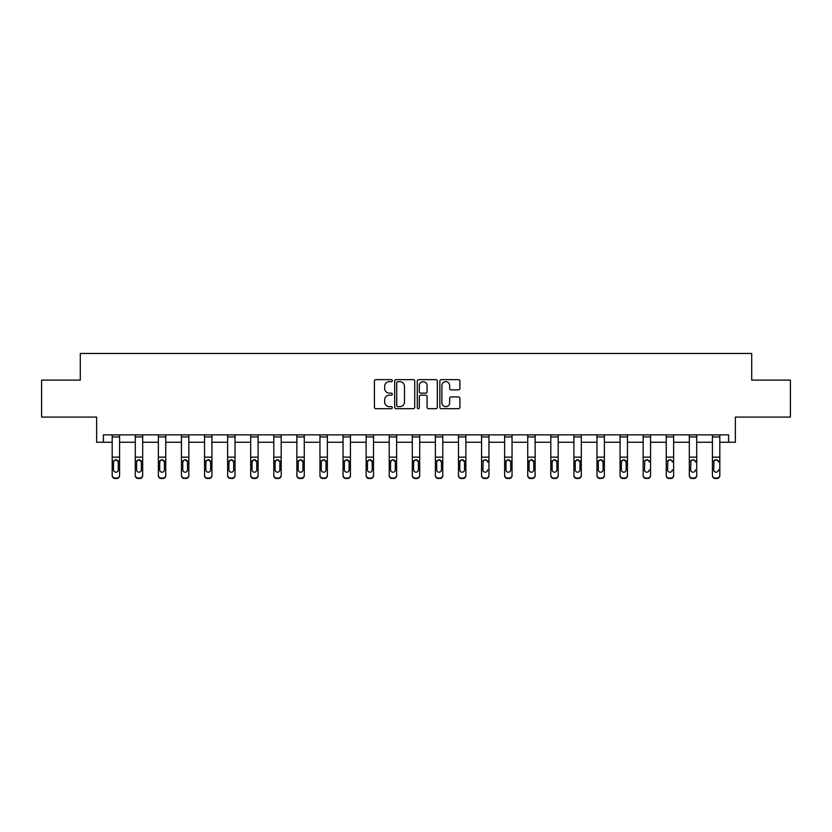 <?xml version="1.0" encoding="UTF-8"?>
<svg xmlns="http://www.w3.org/2000/svg" width="832" height="832" viewBox="0 0 832 832"><rect width="100%" height="100%" fill="white"/><g stroke="black" fill="none" stroke-linecap="round" stroke-linejoin="round"><path stroke-width="1.25" d="M392.319 380.65A1.019 1.019 0 0 0 391.31 379.631L375.877 379.631A1.456 1.456 0 0 0 374.421 381.087L374.421 407.233A1.456 1.456 0 0 0 375.877 408.678L391.31 408.678A1.019 1.019 0 0 0 392.319 407.67A1.019 1.019 0 0 0 391.31 406.65L389.314 406.65A4.649 4.649 0 0 1 384.665 402.002L384.665 399.818A4.649 4.649 0 0 1 389.314 395.179L391.31 395.179A1.019 1.019 0 0 0 392.319 394.16A1.019 1.019 0 0 0 391.31 393.141L389.314 393.141A4.649 4.649 0 0 1 384.665 388.492L384.665 386.318A4.649 4.649 0 0 1 389.314 381.67L391.31 381.67A1.019 1.019 0 0 0 392.319 380.65M103.386 442.25L103.386 434.855L728.614 434.855L728.614 442.25L735.353 442.25L735.353 417.092L790.4 417.092L790.4 380.099L751.702 380.099L751.702 353.465L80.298 353.465L80.298 380.099L41.6 380.099L41.6 417.092L96.647 417.092L96.647 442.25L112.185 442.25M458.453 389.875A1.456 1.456 0 0 0 459.909 388.419L459.909 381.087A1.456 1.456 0 0 0 458.453 379.631L441.314 379.631A1.456 1.456 0 0 0 439.858 381.087L439.858 407.233A1.456 1.456 0 0 0 441.314 408.678L458.453 408.678A1.456 1.456 0 0 0 459.909 407.233L459.909 398.372A1.456 1.456 0 0 0 458.453 396.916L451.121 396.916A1.456 1.456 0 0 0 449.665 398.372L449.665 402.761A3.89 3.89 0 0 1 445.775 406.65A3.89 3.89 0 0 1 441.896 402.761L441.896 385.549A3.89 3.89 0 0 1 445.775 381.67A3.89 3.89 0 0 1 449.665 385.549L449.665 388.419A1.456 1.456 0 0 0 451.121 389.875L458.453 389.875M414.731 381.087A1.456 1.456 0 0 0 413.275 379.631L396.136 379.631A1.456 1.456 0 0 0 394.68 381.087L394.68 407.233A1.456 1.456 0 0 0 396.136 408.678L413.275 408.678A1.456 1.456 0 0 0 414.731 407.233L414.731 381.087M418.725 379.631L435.864 379.631A1.456 1.456 0 0 1 437.32 381.087L437.32 407.233A1.456 1.456 0 0 1 435.864 408.678L428.532 408.678A1.456 1.456 0 0 1 427.076 407.233L427.076 396.625A1.456 1.456 0 0 0 425.62 395.179L420.753 395.179A1.456 1.456 0 0 0 419.307 396.625L419.307 407.67A1.019 1.019 0 0 1 418.288 408.678A1.019 1.019 0 0 1 417.269 407.67L417.269 381.087A1.456 1.456 0 0 1 418.725 379.631M119.59 442.25L135.273 442.25M142.678 442.25L158.361 442.25M165.755 442.25L181.449 442.25M188.843 442.25L204.526 442.25M211.931 442.25L227.614 442.25M235.019 442.25L250.702 442.25M258.097 442.25L273.79 442.25M281.185 442.25L296.868 442.25M304.273 442.25L319.956 442.25M327.361 442.25L343.044 442.25M350.438 442.25L366.132 442.25M373.526 442.25L389.22 442.25M396.614 442.25L412.298 442.25M419.702 442.25L435.386 442.25M442.78 442.25L458.474 442.25M465.868 442.25L481.562 442.25M488.956 442.25L504.639 442.25M512.044 442.25L527.727 442.25M535.132 442.25L550.815 442.25M558.21 442.25L573.903 442.25M581.298 442.25L596.981 442.25M604.386 442.25L620.069 442.25M627.474 442.25L643.157 442.25M650.551 442.25L666.245 442.25M673.639 442.25L689.322 442.25M696.727 442.25L712.41 442.25M719.815 442.25L728.614 442.25M397.738 381.67A1.019 1.019 0 0 0 396.718 382.678L396.718 405.631A1.019 1.019 0 0 0 397.738 406.65L399.838 406.65A4.649 4.649 0 0 0 404.487 402.002L404.487 386.318A4.649 4.649 0 0 0 399.838 381.67L397.738 381.67M427.076 385.622A3.89 3.89 0 0 0 423.186 381.742A3.89 3.89 0 0 0 419.307 385.622L419.307 391.685A1.456 1.456 0 0 0 420.753 393.141L425.62 393.141A1.456 1.456 0 0 0 427.076 391.685L427.076 385.622M112.185 461.427L112.185 475.134A2.964 2.933 0 0 0 115.149 478.078L116.626 478.078A2.964 2.933 0 0 0 119.59 475.134L119.59 475.602A2.964 2.933 180 0 1 116.626 478.535L116.626 478.078M118.258 470.319L118.258 469.851A2.371 2.35 180 0 1 115.887 472.202A2.371 2.35 180 0 1 113.516 469.851L113.516 462.062L113.516 469.851A2.371 2.35 180 0 0 115.887 472.202M117.125 460.023L115.887 459.68L118.258 461.874M114.65 460.023L113.516 462.062L113.786 460.97L115.887 459.68M112.185 475.134L112.185 434.886L119.59 434.886L119.59 475.602M115.149 478.078L116.626 478.535M115.149 478.535A2.964 2.933 180 0 1 112.185 475.602M118.258 462.062L118.258 469.851M135.273 461.427L135.273 475.134A2.964 2.933 0 0 0 138.237 478.078L139.714 478.078A2.964 2.933 0 0 0 142.678 475.134L142.678 475.602A2.964 2.933 180 0 1 139.714 478.535L139.714 478.078M141.346 470.319L141.346 469.851A2.371 2.35 180 0 1 138.975 472.202A2.371 2.35 180 0 1 136.604 469.851L136.604 462.062L136.604 469.851A2.371 2.35 180 0 0 138.975 472.202M140.202 460.023L138.975 459.68L141.346 461.874M137.738 460.023L136.604 462.062L136.864 460.97L138.975 459.68M158.361 461.427L158.361 475.134A2.964 2.933 0 0 0 161.314 478.078L162.802 478.078A2.964 2.933 0 0 0 165.755 475.134L165.755 475.602A2.964 2.933 180 0 1 162.802 478.535L162.802 478.078M164.424 470.319L164.424 469.851A2.371 2.35 180 0 1 162.063 472.202A2.371 2.35 180 0 1 159.692 469.851L159.692 462.062L159.692 469.851A2.371 2.35 180 0 0 162.063 472.202M163.29 460.023L162.063 459.68L164.424 461.874M160.826 460.023L159.692 462.062L159.952 460.97L162.063 459.68M135.273 475.134L135.273 434.886L142.678 434.886L142.678 475.602M138.237 478.078L139.714 478.535M138.237 478.535A2.964 2.933 180 0 1 135.273 475.602M141.346 462.062L141.346 469.851M158.361 475.134L158.361 434.886L165.755 434.886L165.755 475.602M161.314 478.078L162.802 478.535M161.314 478.535A2.964 2.933 180 0 1 158.361 475.602M164.424 462.062L164.424 469.851M181.449 461.427L181.449 475.134A2.964 2.933 0 0 0 184.402 478.078L185.89 478.078A2.964 2.933 0 0 0 188.843 475.134L188.843 475.602A2.964 2.933 180 0 1 185.89 478.535L185.89 478.078M187.512 470.319L187.512 469.851A2.371 2.35 180 0 1 185.141 472.202A2.371 2.35 180 0 1 182.78 469.851L182.78 462.062L182.78 469.851A2.371 2.35 180 0 0 185.141 472.202M186.378 460.023L185.141 459.68L187.512 461.874M183.914 460.023L182.78 462.062L183.04 460.97L185.141 459.68M181.449 475.134L181.449 434.886L188.843 434.886L188.843 475.602M184.402 478.078L185.89 478.535M184.402 478.535A2.964 2.933 180 0 1 181.449 475.602M187.512 462.062L187.512 469.851M204.526 461.427L204.526 475.134A2.964 2.933 0 0 0 207.49 478.078L208.967 478.078A2.964 2.933 0 0 0 211.931 475.134L211.931 475.602A2.964 2.933 180 0 1 208.967 478.535L208.967 478.078M210.6 470.319L210.6 469.851A2.371 2.35 180 0 1 208.229 472.202A2.371 2.35 180 0 1 205.858 469.851L205.858 462.062L205.858 469.851A2.371 2.35 180 0 0 208.229 472.202M209.466 460.023L208.229 459.68L210.6 461.874M206.991 460.023L205.858 462.062L206.128 460.97L208.229 459.68M204.526 475.134L204.526 434.886L211.931 434.886L211.931 475.602M207.49 478.078L208.967 478.535M207.49 478.535A2.964 2.933 180 0 1 204.526 475.602M210.6 462.062L210.6 469.851M227.614 461.427L227.614 475.134A2.964 2.933 0 0 0 230.578 478.078L232.055 478.078A2.964 2.933 0 0 0 235.019 475.134L235.019 475.602A2.964 2.933 180 0 1 232.055 478.535L232.055 478.078M233.688 470.319L233.688 469.851A2.371 2.35 180 0 1 231.317 472.202A2.371 2.35 180 0 1 228.946 469.851L228.946 462.062L228.946 469.851A2.371 2.35 180 0 0 231.317 472.202M232.544 460.023L231.317 459.68L233.688 461.874M230.079 460.023L228.946 462.062L229.206 460.97L231.317 459.68M227.614 475.134L227.614 434.886L235.019 434.886L235.019 475.602M230.578 478.078L232.055 478.535M230.578 478.535A2.964 2.933 180 0 1 227.614 475.602M233.688 462.062L233.688 469.851M250.702 461.427L250.702 475.134A2.964 2.933 0 0 0 253.666 478.078L255.143 478.078A2.964 2.933 0 0 0 258.097 475.134L258.097 475.602A2.964 2.933 180 0 1 255.143 478.535L255.143 478.078M256.766 470.319L256.766 469.851A2.371 2.35 180 0 1 254.405 472.202A2.371 2.35 180 0 1 252.034 469.851A2.371 2.35 180 0 0 254.405 472.202M255.632 460.023L254.405 459.68L256.766 461.874M253.167 460.023L252.034 462.062L252.034 469.851M250.702 475.134L250.702 434.886L258.097 434.886L258.097 475.602M253.666 478.078L255.143 478.535M253.666 478.535A2.964 2.933 180 0 1 250.702 475.602M256.766 462.062L256.766 469.851M252.034 462.062L252.294 460.97L254.405 459.68M273.79 461.427L273.79 475.134A2.964 2.933 0 0 0 276.744 478.078L278.231 478.078A2.964 2.933 0 0 0 281.185 475.134L281.185 475.602A2.964 2.933 180 0 1 278.231 478.535L278.231 478.078M279.854 470.319L279.854 469.851A2.371 2.35 180 0 1 277.482 472.202A2.371 2.35 180 0 1 275.122 469.851L275.122 462.062L275.122 469.851A2.371 2.35 180 0 0 277.482 472.202M278.72 460.023L277.482 459.68L279.854 461.874M276.255 460.023L275.122 462.062L275.382 460.97L277.482 459.68M273.79 475.134L273.79 434.886L281.185 434.886L281.185 475.602M276.744 478.078L278.231 478.535M276.744 478.535A2.964 2.933 180 0 1 273.79 475.602M279.854 462.062L279.854 469.851M296.868 461.427L296.868 475.134A2.964 2.933 0 0 0 299.832 478.078L301.309 478.078A2.964 2.933 0 0 0 304.273 475.134L304.273 475.602A2.964 2.933 180 0 1 301.309 478.535L301.309 478.078M302.942 470.319L302.942 469.851A2.371 2.35 180 0 1 300.57 472.202A2.371 2.35 180 0 1 298.21 469.851L298.21 462.062L298.21 469.851A2.371 2.35 180 0 0 300.57 472.202M301.808 460.023L300.57 459.68L302.942 461.874M299.333 460.023L298.21 462.062L298.47 460.97L300.57 459.68M296.868 475.134L296.868 434.886L304.273 434.886L304.273 475.602M299.832 478.078L301.309 478.535M299.832 478.535A2.964 2.933 180 0 1 296.868 475.602M302.942 462.062L302.942 469.851M319.956 461.427L319.956 475.134A2.964 2.933 0 0 0 322.92 478.078L324.397 478.078A2.964 2.933 0 0 0 327.361 475.134L327.361 475.602A2.964 2.933 180 0 1 324.397 478.535L324.397 478.078M326.03 470.319L326.03 469.851A2.371 2.35 180 0 1 323.658 472.202A2.371 2.35 180 0 1 321.287 469.851L321.287 462.062L321.287 469.851A2.371 2.35 180 0 0 323.658 472.202M324.886 460.023L323.658 459.68L326.03 461.874M322.421 460.023L321.287 462.062L321.547 460.97L323.658 459.68M343.044 461.427L343.044 475.134A2.964 2.933 0 0 0 346.008 478.078L347.485 478.078A2.964 2.933 0 0 0 350.438 475.134L350.438 475.602A2.964 2.933 180 0 1 347.485 478.535L347.485 478.078M349.107 470.319L349.107 469.851A2.371 2.35 180 0 1 346.746 472.202A2.371 2.35 180 0 1 344.375 469.851L344.375 462.062L344.375 469.851A2.371 2.35 180 0 0 346.746 472.202M347.974 460.023L346.746 459.68L349.107 461.874M345.509 460.023L344.375 462.062L344.635 460.97L346.746 459.68M366.132 461.427L366.132 475.134A2.964 2.933 0 0 0 369.086 478.078L370.573 478.078A2.964 2.933 0 0 0 373.526 475.134L373.526 475.602A2.964 2.933 180 0 1 370.573 478.535L370.573 478.078M372.195 470.319L372.195 469.851A2.371 2.35 180 0 1 369.824 472.202A2.371 2.35 180 0 1 367.463 469.851L367.463 462.062L367.463 469.851A2.371 2.35 180 0 0 369.824 472.202M371.062 460.023L369.824 459.68L372.195 461.874M368.597 460.023L367.463 462.062L367.723 460.97L369.824 459.68M389.22 461.427L389.22 475.134A2.964 2.933 0 0 0 392.174 478.078L393.65 478.078A2.964 2.933 0 0 0 396.614 475.134L396.614 475.602A2.964 2.933 180 0 1 393.65 478.535L393.65 478.078M395.283 470.319L395.283 469.851A2.371 2.35 180 0 1 392.912 472.202A2.371 2.35 180 0 1 390.551 469.851L390.551 462.062L390.551 469.851A2.371 2.35 180 0 0 392.912 472.202M394.15 460.023L392.912 459.68L395.283 461.874M391.674 460.023L390.551 462.062L390.811 460.97L392.912 459.68M412.298 461.427L412.298 475.134A2.964 2.933 0 0 0 415.262 478.078L416.738 478.078A2.964 2.933 0 0 0 419.702 475.134L419.702 475.602A2.964 2.933 180 0 1 416.738 478.535L416.738 478.078M418.371 470.319L418.371 469.851A2.371 2.35 180 0 1 416 472.202A2.371 2.35 180 0 1 413.629 469.851A2.371 2.35 180 0 0 416 472.202M417.238 460.023L416 459.68L418.371 461.874M414.762 460.023L413.629 462.062L413.629 469.851M435.386 461.427L435.386 475.134A2.964 2.933 0 0 0 438.35 478.078L439.826 478.078A2.964 2.933 0 0 0 442.78 475.134L442.78 475.602A2.964 2.933 180 0 1 439.826 478.535L439.826 478.078M441.449 470.319L441.449 469.851A2.371 2.35 180 0 1 439.088 472.202A2.371 2.35 180 0 1 436.717 469.851A2.371 2.35 180 0 0 439.088 472.202M440.326 460.023L439.088 459.68L441.449 461.874M437.85 460.023L436.717 462.062L436.717 469.851M458.474 461.427L458.474 475.134A2.964 2.933 0 0 0 461.427 478.078L462.914 478.078A2.964 2.933 0 0 0 465.868 475.134L465.868 475.602A2.964 2.933 180 0 1 462.914 478.535L462.914 478.078M464.537 470.319L464.537 469.851A2.371 2.35 180 0 1 462.176 472.202A2.371 2.35 180 0 1 459.805 469.851L459.805 462.062L459.805 469.851A2.371 2.35 180 0 0 462.176 472.202M463.403 460.023L462.176 459.68L464.537 461.874M460.938 460.023L459.805 462.062L460.065 460.97L462.176 459.68M481.562 461.427L481.562 475.134A2.964 2.933 0 0 0 484.515 478.078L485.992 478.078A2.964 2.933 0 0 0 488.956 475.134L488.956 475.602A2.964 2.933 180 0 1 485.992 478.535L485.992 478.078M487.625 470.319L487.625 469.851A2.371 2.35 180 0 1 485.254 472.202A2.371 2.35 180 0 0 487.625 469.851M482.893 469.851A2.371 2.35 180 0 0 485.254 472.202A2.371 2.35 180 0 1 482.893 469.851L483.153 460.97L485.254 459.68L487.365 460.97L487.625 462.062M484.016 460.023L483.153 460.97L481.562 460.97L481.562 475.134M486.491 460.023L485.254 459.68M504.639 461.427L504.639 475.134A2.964 2.933 0 0 0 507.603 478.078L509.08 478.078A2.964 2.933 0 0 0 512.044 475.134L512.044 475.602A2.964 2.933 180 0 1 509.08 478.535L509.08 478.078M510.713 470.319L510.713 469.851A2.371 2.35 180 0 1 508.342 472.202A2.371 2.35 180 0 1 505.97 469.851A2.371 2.35 180 0 0 508.342 472.202M509.579 460.023L508.342 459.68L510.713 461.874M507.104 460.023L505.97 462.062L505.97 469.851M527.727 461.427L527.727 475.134A2.964 2.933 0 0 0 530.691 478.078L532.168 478.078A2.964 2.933 0 0 0 535.132 475.134L535.132 475.602A2.964 2.933 180 0 1 532.168 478.535L532.168 478.078M533.79 470.319L533.79 469.851A2.371 2.35 180 0 1 531.43 472.202A2.371 2.35 180 0 1 529.058 469.851A2.371 2.35 180 0 0 531.43 472.202M532.667 460.023L531.43 459.68L533.79 461.874M530.192 460.023L529.058 462.062L529.058 469.851M319.956 475.134L319.956 434.886L327.361 434.886L327.361 475.602M322.92 478.078L324.397 478.535M322.92 478.535A2.964 2.933 180 0 1 319.956 475.602M326.03 462.062L326.03 469.851M343.044 475.134L343.044 434.886L350.438 434.886L350.438 475.602M346.008 478.078L347.485 478.535M346.008 478.535A2.964 2.933 180 0 1 343.044 475.602M349.107 462.062L349.107 469.851M366.132 475.134L366.132 434.886L373.526 434.886L373.526 475.602M369.086 478.078L370.573 478.535M369.086 478.535A2.964 2.933 180 0 1 366.132 475.602M372.195 462.062L372.195 469.851M389.22 475.134L389.22 434.886L396.614 434.886L396.614 475.602M392.174 478.078L393.65 478.535M392.174 478.535A2.964 2.933 180 0 1 389.22 475.602M395.283 462.062L395.283 469.851M412.298 475.134L412.298 434.886L419.702 434.886L419.702 475.602M415.262 478.078L416.738 478.535M415.262 478.535A2.964 2.933 180 0 1 412.298 475.602M418.371 462.062L418.371 469.851M413.629 462.062L413.899 460.97L416 459.68M435.386 475.134L435.386 434.886L442.78 434.886L442.78 475.602M438.35 478.078L439.826 478.535M438.35 478.535A2.964 2.933 180 0 1 435.386 475.602M441.449 462.062L441.449 469.851M436.717 462.062L436.977 460.97L439.088 459.68M458.474 475.134L458.474 434.886L465.868 434.886L465.868 475.602M461.427 478.078L462.914 478.535M461.427 478.535A2.964 2.933 180 0 1 458.474 475.602M464.537 462.062L464.537 469.851M481.562 460.97L481.562 434.886L488.956 434.886L488.956 475.602M484.515 478.078L485.992 478.535M484.515 478.535A2.964 2.933 180 0 1 481.562 475.602M504.639 475.134L504.639 434.886L512.044 434.886L512.044 475.602M507.603 478.078L509.08 478.535M507.603 478.535A2.964 2.933 180 0 1 504.639 475.602M510.713 462.062L510.713 469.851M505.97 462.062L506.241 460.97L508.342 459.68M527.727 475.134L527.727 434.886L535.132 434.886L535.132 475.602M530.691 478.078L532.168 478.535M530.691 478.535A2.964 2.933 180 0 1 527.727 475.602M533.79 462.062L533.79 469.851M529.058 462.062L529.318 460.97L531.43 459.68M550.815 461.427L550.815 475.134A2.964 2.933 0 0 0 553.769 478.078L555.256 478.078A2.964 2.933 0 0 0 558.21 475.134L558.21 475.602A2.964 2.933 180 0 1 555.256 478.535L555.256 478.078M556.878 470.319L556.878 469.851A2.371 2.35 180 0 1 554.518 472.202A2.371 2.35 180 0 1 552.146 469.851A2.371 2.35 180 0 0 554.518 472.202M555.745 460.023L554.518 459.68L556.878 461.874M553.28 460.023L552.146 462.062L552.146 469.851M550.815 475.134L550.815 434.886L558.21 434.886L558.21 475.602M553.769 478.078L555.256 478.535M553.769 478.535A2.964 2.933 180 0 1 550.815 475.602M556.878 462.062L556.878 469.851M552.146 462.062L552.406 460.97L554.518 459.68M573.903 461.427L573.903 475.134A2.964 2.933 0 0 0 576.857 478.078L578.334 478.078A2.964 2.933 0 0 0 581.298 475.134L581.298 475.602A2.964 2.933 180 0 1 578.334 478.535L578.334 478.078M579.966 470.319L579.966 469.851A2.371 2.35 180 0 1 577.595 472.202A2.371 2.35 180 0 1 575.234 469.851A2.371 2.35 180 0 0 577.595 472.202M578.833 460.023L577.595 459.68L579.966 461.874M576.368 460.023L575.234 462.062L575.234 469.851M573.903 475.134L573.903 434.886L581.298 434.886L581.298 475.602M576.857 478.078L578.334 478.535M576.857 478.535A2.964 2.933 180 0 1 573.903 475.602M579.966 462.062L579.966 469.851M575.234 462.062L575.494 460.97L577.595 459.68M596.981 461.427L596.981 475.134A2.964 2.933 0 0 0 599.945 478.078L601.422 478.078A2.964 2.933 0 0 0 604.386 475.134L604.386 475.602A2.964 2.933 180 0 1 601.422 478.535L601.422 478.078M603.054 470.319L603.054 469.851A2.371 2.35 180 0 1 600.683 472.202A2.371 2.35 180 0 1 598.312 469.851L598.312 462.062L598.312 469.851A2.371 2.35 180 0 0 600.683 472.202M601.921 460.023L600.683 459.68L603.054 461.874M599.446 460.023L598.312 462.062L598.582 460.97L600.683 459.68M596.981 475.134L596.981 434.886L604.386 434.886L604.386 475.602M599.945 478.078L601.422 478.535M599.945 478.535A2.964 2.933 180 0 1 596.981 475.602M603.054 462.062L603.054 469.851M620.069 461.427L620.069 475.134A2.964 2.933 0 0 0 623.033 478.078L624.51 478.078A2.964 2.933 0 0 0 627.474 475.134L627.474 475.602A2.964 2.933 180 0 1 624.51 478.535L624.51 478.078M626.142 470.319L626.142 469.851A2.371 2.35 180 0 1 623.771 472.202A2.371 2.35 180 0 1 621.4 469.851L621.4 462.062L621.4 469.851A2.371 2.35 180 0 0 623.771 472.202M624.998 460.023L623.771 459.68L626.142 461.874M622.534 460.023L621.4 462.062L621.66 460.97L623.771 459.68M620.069 475.134L620.069 434.886L627.474 434.886L627.474 475.602M623.033 478.078L624.51 478.535M623.033 478.535A2.964 2.933 180 0 1 620.069 475.602M626.142 462.062L626.142 469.851M643.157 461.427L643.157 475.134A2.964 2.933 0 0 0 646.11 478.078L647.598 478.078A2.964 2.933 0 0 0 650.551 475.134L650.551 475.602A2.964 2.933 180 0 1 647.598 478.535L647.598 478.078M649.22 470.319L649.22 469.851A2.371 2.35 180 0 1 646.859 472.202A2.371 2.35 180 0 0 649.22 469.851M644.488 469.851A2.371 2.35 180 0 0 646.859 472.202A2.371 2.35 180 0 1 644.488 469.851L644.748 460.97L646.859 459.68L648.96 460.97L649.22 462.062M645.622 460.023L644.748 460.97L643.157 460.97L643.157 475.134M648.086 460.023L646.859 459.68M643.157 460.97L643.157 434.886L650.551 434.886L650.551 475.602M646.11 478.078L647.598 478.535M646.11 478.535A2.964 2.933 180 0 1 643.157 475.602M666.245 461.427L666.245 475.134A2.964 2.933 0 0 0 669.198 478.078L670.686 478.078A2.964 2.933 0 0 0 673.639 475.134L673.639 475.602A2.964 2.933 180 0 1 670.686 478.535L670.686 478.078M672.308 470.319L672.308 469.851A2.371 2.35 180 0 1 669.937 472.202A2.371 2.35 180 0 0 672.308 469.851M667.576 469.851A2.371 2.35 180 0 0 669.937 472.202A2.371 2.35 180 0 1 667.576 469.851L667.836 460.97L669.937 459.68L672.048 460.97L672.308 462.062M668.71 460.023L667.836 460.97L666.245 460.97L666.245 475.134M671.174 460.023L669.937 459.68M666.245 460.97L666.245 434.886L673.639 434.886L673.639 475.134M669.198 478.078L670.686 478.535M669.198 478.535A2.964 2.933 180 0 1 666.245 475.602M689.322 461.427L689.322 475.134A2.964 2.933 0 0 0 692.286 478.078L693.763 478.078A2.964 2.933 0 0 0 696.727 475.134L696.727 475.602A2.964 2.933 180 0 1 693.763 478.535L693.763 478.078M695.396 470.319L695.396 469.851A2.371 2.35 180 0 1 693.025 472.202A2.371 2.35 180 0 0 695.396 469.851M690.654 469.851A2.371 2.35 180 0 0 693.025 472.202A2.371 2.35 180 0 1 690.654 469.851L690.924 460.97L693.025 459.68L695.136 460.97L695.396 462.062M691.787 460.023L690.924 460.97L689.322 460.97L689.322 475.134M694.262 460.023L693.025 459.68M689.322 460.97L689.322 434.886L696.727 434.886L696.727 475.134M692.286 478.078L693.763 478.535M692.286 478.535A2.964 2.933 180 0 1 689.322 475.602M712.41 461.427L712.41 475.134A2.964 2.933 0 0 0 715.374 478.078L716.851 478.078A2.964 2.933 0 0 0 719.815 475.134L719.815 475.602A2.964 2.933 180 0 1 716.851 478.535L716.851 478.078M718.484 470.319L718.484 469.851A2.371 2.35 180 0 1 716.113 472.202A2.371 2.35 180 0 0 718.484 469.851M713.742 469.851A2.371 2.35 180 0 0 716.113 472.202A2.371 2.35 180 0 1 713.742 469.851L714.002 460.97L716.113 459.68L718.214 460.97L718.484 462.062M714.875 460.023L714.002 460.97L712.41 460.97L712.41 475.134M717.35 460.023L716.113 459.68M712.41 460.97L712.41 434.886L719.815 434.886L719.815 475.602M715.374 478.078L716.851 478.535M715.374 478.535A2.964 2.933 180 0 1 712.41 475.602M117.998 460.97L119.59 460.97M112.185 460.97L113.786 460.97M112.185 457.142L119.59 457.142M112.185 436.914L119.59 436.914M141.076 460.97L142.678 460.97M135.273 460.97L136.864 460.97M135.273 457.142L142.678 457.142M135.273 436.914L142.678 436.914M164.164 460.97L165.755 460.97M158.361 460.97L159.952 460.97M158.361 457.142L165.755 457.142M158.361 436.914L165.755 436.914M187.252 460.97L188.843 460.97M181.449 460.97L183.04 460.97M181.449 457.142L188.843 457.142M181.449 436.914L188.843 436.914M210.34 460.97L211.931 460.97M204.526 460.97L206.128 460.97M204.526 457.142L211.931 457.142M204.526 436.914L211.931 436.914M233.418 460.97L235.019 460.97M227.614 460.97L229.206 460.97M227.614 457.142L235.019 457.142M227.614 436.914L235.019 436.914M256.506 460.97L258.097 460.97M250.702 460.97L252.294 460.97M250.702 457.142L258.097 457.142M250.702 436.914L258.097 436.914M279.594 460.97L281.185 460.97M273.79 460.97L275.382 460.97M273.79 457.142L281.185 457.142M273.79 436.914L281.185 436.914M302.682 460.97L304.273 460.97M296.868 460.97L298.47 460.97M296.868 457.142L304.273 457.142M296.868 436.914L304.273 436.914M325.759 460.97L327.361 460.97M319.956 460.97L321.547 460.97M319.956 457.142L327.361 457.142M319.956 436.914L327.361 436.914M348.847 460.97L350.438 460.97M343.044 460.97L344.635 460.97M343.044 457.142L350.438 457.142M343.044 436.914L350.438 436.914M371.935 460.97L373.526 460.97M366.132 460.97L367.723 460.97M366.132 457.142L373.526 457.142M366.132 436.914L373.526 436.914M395.023 460.97L396.614 460.97M389.22 460.97L390.811 460.97M389.22 457.142L396.614 457.142M389.22 436.914L396.614 436.914M418.101 460.97L419.702 460.97M412.298 460.97L413.899 460.97M412.298 457.142L419.702 457.142M412.298 436.914L419.702 436.914M441.189 460.97L442.78 460.97M435.386 460.97L436.977 460.97M435.386 457.142L442.78 457.142M435.386 436.914L442.78 436.914M464.277 460.97L465.868 460.97M458.474 460.97L460.065 460.97M458.474 457.142L465.868 457.142M458.474 436.914L465.868 436.914M487.365 460.97L488.956 460.97M481.562 457.142L488.956 457.142M481.562 436.914L488.956 436.914M510.453 460.97L512.044 460.97M504.639 460.97L506.241 460.97M504.639 457.142L512.044 457.142M504.639 436.914L512.044 436.914M533.53 460.97L535.132 460.97M527.727 460.97L529.318 460.97M527.727 457.142L535.132 457.142M527.727 436.914L535.132 436.914M556.618 460.97L558.21 460.97M550.815 460.97L552.406 460.97M550.815 457.142L558.21 457.142M550.815 436.914L558.21 436.914M579.706 460.97L581.298 460.97M573.903 460.97L575.494 460.97M573.903 457.142L581.298 457.142M573.903 436.914L581.298 436.914M602.794 460.97L604.386 460.97M596.981 460.97L598.582 460.97M596.981 457.142L604.386 457.142M596.981 436.914L604.386 436.914M625.872 460.97L627.474 460.97M620.069 460.97L621.66 460.97M620.069 457.142L627.474 457.142M620.069 436.914L627.474 436.914M648.96 460.97L650.551 460.97M643.157 457.142L650.551 457.142M643.157 436.914L650.551 436.914M672.048 460.97L673.639 460.97M666.245 457.142L673.639 457.142M666.245 436.914L673.639 436.914M695.136 460.97L696.727 460.97M689.322 457.142L696.727 457.142M689.322 436.914L696.727 436.914M718.214 460.97L719.815 460.97M712.41 457.142L719.815 457.142M712.41 436.914L719.815 436.914"/></g></svg>
